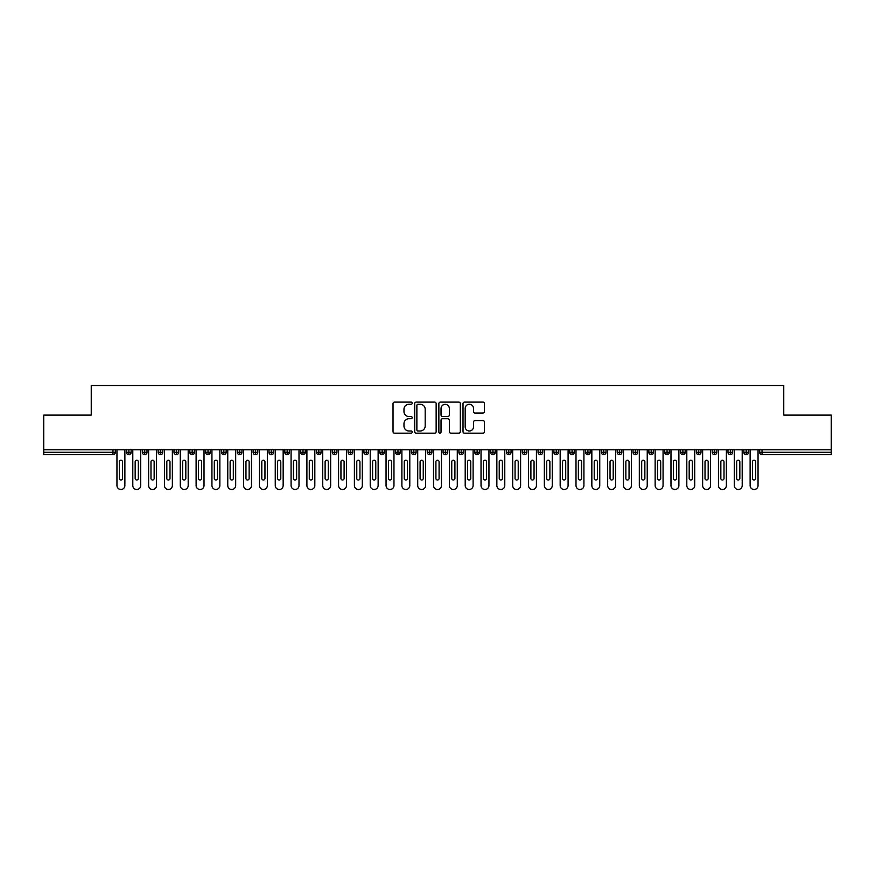 <?xml version="1.0" encoding="UTF-8"?>
<svg xmlns="http://www.w3.org/2000/svg" width="875" height="875" viewBox="0 0 875 875"><rect width="100%" height="100%" fill="white"/><g stroke="black" fill="none" stroke-linecap="round" stroke-linejoin="round"><path stroke-width="1.31" d="M412.169 403.189A1.083 1.083 0 0 0 411.086 402.095L394.581 402.095A1.553 1.553 0 0 0 393.028 403.648L393.028 431.616A1.553 1.553 0 0 0 394.581 433.169L411.086 433.169A1.083 1.083 0 0 0 412.169 432.086A1.083 1.083 0 0 0 411.086 430.992L408.953 430.992A4.977 4.977 0 0 1 403.977 426.027L403.977 423.697A4.977 4.977 0 0 1 408.953 418.72L411.086 418.72A1.083 1.083 0 0 0 412.169 417.637A1.083 1.083 0 0 0 411.086 416.544L408.953 416.544A4.977 4.977 0 0 1 403.977 411.578L403.977 409.248A4.977 4.977 0 0 1 408.953 404.272L411.086 404.272A1.083 1.083 0 0 0 412.169 403.189M482.912 413.055A1.553 1.553 0 0 0 484.466 411.502L484.466 403.648A1.553 1.553 0 0 0 482.912 402.095L464.57 402.095A1.553 1.553 0 0 0 463.017 403.648L463.017 431.616A1.553 1.553 0 0 0 464.57 433.169L482.912 433.169A1.553 1.553 0 0 0 484.466 431.616L484.466 422.144A1.553 1.553 0 0 0 482.912 420.591L475.059 420.591A1.553 1.553 0 0 0 473.506 422.144L473.506 426.836A4.156 4.156 0 0 1 469.35 430.992A4.156 4.156 0 0 1 465.194 426.836L465.194 408.428A4.156 4.156 0 0 1 469.35 404.272A4.156 4.156 0 0 1 473.506 408.428L473.506 411.502A1.553 1.553 0 0 0 475.059 413.055L482.912 413.055M43.75 449.772L831.25 449.772L831.25 415.1L783.759 415.1L783.759 385.503L91.241 385.503L91.241 415.1L43.75 415.1L43.75 452.298L112.963 452.298L112.963 449.772M436.144 403.648A1.553 1.553 0 0 0 434.591 402.095L416.248 402.095A1.553 1.553 0 0 0 414.695 403.648L414.695 431.616A1.553 1.553 0 0 0 416.248 433.169L434.591 433.169A1.553 1.553 0 0 0 436.144 431.616L436.144 403.648M440.409 402.095L458.752 402.095A1.553 1.553 0 0 1 460.305 403.648L460.305 431.616A1.553 1.553 0 0 1 458.752 433.169L450.898 433.169A1.553 1.553 0 0 1 449.345 431.616L449.345 420.273A1.553 1.553 0 0 0 447.792 418.72L442.586 418.72A1.553 1.553 0 0 0 441.033 420.273L441.033 432.086A1.083 1.083 0 0 1 439.95 433.169A1.083 1.083 0 0 1 438.856 432.086L438.856 403.648A1.553 1.553 0 0 1 440.409 402.095M115.336 452.298L112.963 452.298L112.963 454.672A2.373 2.373 0 0 0 115.336 452.298L115.336 449.772L115.336 452.298A2.373 2.373 0 0 1 112.963 454.672L43.75 454.672L43.75 452.298M831.25 449.772L831.25 454.672L762.038 454.672A2.373 2.373 0 0 1 759.664 452.298L759.664 449.772M128.877 449.772L128.877 454.672A2.373 2.373 0 0 1 126.492 452.298L126.492 449.772L126.492 452.298A2.373 2.373 0 0 0 128.877 454.672A2.373 2.373 0 0 0 131.162 452.298L131.162 449.772M144.703 449.772L144.703 454.672A2.373 2.373 0 0 1 142.33 452.298L142.33 449.772L142.33 452.298A2.373 2.373 0 0 0 144.703 454.672A2.373 2.373 0 0 0 147 452.298L147 449.772M160.53 449.772L160.53 454.672A2.373 2.373 0 0 1 158.156 452.298L158.156 449.772L158.156 452.298A2.373 2.373 0 0 0 160.53 454.672A2.373 2.373 0 0 0 162.827 452.298L162.827 449.772M176.356 449.772L176.356 454.672A2.373 2.373 0 0 1 173.983 452.298L173.983 449.772L173.983 452.298A2.373 2.373 0 0 0 176.356 454.672A2.373 2.373 0 0 0 178.653 452.298L178.653 449.772M192.183 449.772L192.183 454.672A2.373 2.373 0 0 1 189.809 452.298L189.809 449.772L189.809 452.298A2.373 2.373 0 0 0 192.183 454.672A2.373 2.373 0 0 0 194.48 452.298L194.48 449.772M208.02 449.772L208.02 454.672A2.373 2.373 0 0 1 205.647 452.298L205.647 449.772L205.647 452.298A2.373 2.373 0 0 0 208.02 454.672A2.373 2.373 0 0 0 210.317 452.298L210.317 449.772M223.847 449.772L223.847 454.672A2.373 2.373 0 0 1 221.473 452.298L221.473 449.772L221.473 452.298A2.373 2.373 0 0 0 223.847 454.672A2.373 2.373 0 0 0 226.144 452.298L226.144 449.772M239.673 449.772L239.673 454.672A2.373 2.373 0 0 1 237.3 452.298L237.3 449.772L237.3 452.298A2.373 2.373 0 0 0 239.673 454.672A2.373 2.373 0 0 0 241.97 452.298L241.97 449.772M255.5 449.772L255.5 454.672A2.373 2.373 0 0 1 253.127 452.298L253.127 449.772L253.127 452.298A2.373 2.373 0 0 0 255.5 454.672A2.373 2.373 0 0 0 257.797 452.298L257.797 449.772M271.338 449.772L271.338 454.672A2.373 2.373 0 0 1 268.964 452.298L268.964 449.772L268.964 452.298A2.373 2.373 0 0 0 271.338 454.672A2.373 2.373 0 0 0 273.623 452.298L273.623 449.772M287.164 449.772L287.164 454.672A2.373 2.373 0 0 1 284.791 452.298L284.791 449.772L284.791 452.298A2.373 2.373 0 0 0 287.164 454.672A2.373 2.373 0 0 0 289.461 452.298L289.461 449.772M302.991 449.772L302.991 454.672A2.373 2.373 0 0 1 300.617 452.298L300.617 449.772L300.617 452.298A2.373 2.373 0 0 0 302.991 454.672A2.373 2.373 0 0 0 305.288 452.298L305.288 449.772M318.817 449.772L318.817 454.672A2.373 2.373 0 0 1 316.444 452.298A2.373 2.373 0 0 0 318.817 454.672A2.373 2.373 0 0 1 316.444 452.298L316.444 449.772M321.114 449.772L321.114 452.298A2.373 2.373 0 0 1 318.817 454.672A2.373 2.373 0 0 0 321.114 452.298L316.444 452.298M334.655 454.672A2.373 2.373 0 0 1 332.27 452.298L332.27 449.772L332.27 452.298A2.373 2.373 0 0 0 334.655 454.672A2.373 2.373 0 0 0 336.941 452.298L336.941 449.772L336.941 452.298A2.373 2.373 0 0 1 334.655 454.672L334.655 452.298L336.941 452.298M350.481 449.772L350.481 454.672A2.373 2.373 0 0 1 348.108 452.298L348.108 449.772L348.108 452.298A2.373 2.373 0 0 0 350.481 454.672A2.373 2.373 0 0 0 352.778 452.298L352.778 449.772M366.308 449.772L366.308 454.672A2.373 2.373 0 0 1 363.934 452.298L363.934 449.772L363.934 452.298A2.373 2.373 0 0 0 366.308 454.672A2.373 2.373 0 0 0 368.605 452.298L368.605 449.772M382.134 449.772L382.134 452.298L379.761 452.298L379.761 449.772L379.761 452.298A2.373 2.373 0 0 0 382.134 454.672A2.373 2.373 0 0 0 384.431 452.298L384.431 449.772L384.431 452.298A2.373 2.373 0 0 1 382.134 454.672A2.373 2.373 0 0 1 379.761 452.298A2.373 2.373 0 0 0 382.134 454.672L382.134 452.298L384.431 452.298M397.972 449.772L397.972 454.672A2.373 2.373 0 0 1 395.588 452.298L395.588 449.772L395.588 452.298A2.373 2.373 0 0 0 397.972 454.672A2.373 2.373 0 0 0 400.258 452.298L400.258 449.772M413.798 449.772L413.798 454.672A2.373 2.373 0 0 1 411.425 452.298L411.425 449.772L411.425 452.298A2.373 2.373 0 0 0 413.798 454.672A2.373 2.373 0 0 0 416.095 452.298L416.095 449.772M429.625 449.772L429.625 454.672A2.373 2.373 0 0 1 427.252 452.298L427.252 449.772L427.252 452.298A2.373 2.373 0 0 0 429.625 454.672A2.373 2.373 0 0 0 431.922 452.298L431.922 449.772M445.452 449.772L445.452 454.672A2.373 2.373 0 0 1 443.078 452.298L443.078 449.772M447.748 449.772L447.748 452.298A2.373 2.373 0 0 1 445.452 454.672A2.373 2.373 0 0 0 447.748 452.298L443.078 452.298A2.373 2.373 0 0 0 445.452 454.672M461.278 454.672A2.373 2.373 0 0 1 458.905 452.298L458.905 449.772L458.905 452.298A2.373 2.373 0 0 0 461.278 454.672A2.373 2.373 0 0 0 463.575 452.298L463.575 449.772L463.575 452.298A2.373 2.373 0 0 1 461.278 454.672L461.278 452.298L463.575 452.298M477.116 449.772L477.116 454.672A2.373 2.373 0 0 1 474.742 452.298L474.742 449.772M479.412 449.772L479.412 452.298A2.373 2.373 0 0 1 477.116 454.672A2.373 2.373 0 0 0 479.412 452.298L474.742 452.298A2.373 2.373 0 0 0 477.116 454.672M492.942 449.772L492.942 454.672A2.373 2.373 0 0 1 490.569 452.298L490.569 449.772M495.239 449.772L495.239 452.298L495.239 449.772M508.769 449.772L508.769 454.672A2.373 2.373 0 0 1 506.395 452.298A2.373 2.373 0 0 0 508.769 454.672A2.373 2.373 0 0 1 506.395 452.298L506.395 449.772M511.066 449.772L511.066 452.298L511.066 449.772M524.595 449.772L524.595 454.672A2.373 2.373 0 0 1 522.222 452.298L522.222 449.772M526.892 449.772L526.892 452.298L526.892 449.772M540.433 449.772L540.433 454.672A2.373 2.373 0 0 1 538.059 452.298L538.059 449.772M542.73 449.772L542.73 452.298A2.373 2.373 0 0 1 540.433 454.672A2.373 2.373 0 0 0 542.73 452.298L538.059 452.298A2.373 2.373 0 0 0 540.433 454.672M556.259 449.772L556.259 454.672A2.373 2.373 0 0 1 553.886 452.298L553.886 449.772M558.556 449.772L558.556 452.298L558.556 449.772M572.086 449.772L572.086 454.672A2.373 2.373 0 0 1 569.712 452.298L569.712 449.772M574.383 449.772L574.383 452.298L574.383 449.772M587.913 449.772L587.913 454.672A2.373 2.373 0 0 1 585.539 452.298L585.539 449.772M590.209 449.772L590.209 452.298L590.209 449.772M603.75 449.772L603.75 454.672A2.373 2.373 0 0 1 601.377 452.298L601.377 449.772M606.036 449.772L606.036 452.298A2.373 2.373 0 0 1 603.75 454.672A2.373 2.373 0 0 0 606.036 452.298L601.377 452.298A2.373 2.373 0 0 0 603.75 454.672M619.577 449.772L619.577 454.672A2.373 2.373 0 0 1 617.203 452.298L617.203 449.772L617.203 452.298A2.373 2.373 0 0 0 619.577 454.672A2.373 2.373 0 0 0 621.873 452.298L621.873 449.772M635.403 449.772L635.403 454.672A2.373 2.373 0 0 1 633.03 452.298L633.03 449.772M637.7 449.772L637.7 452.298L637.7 449.772M651.23 449.772L651.23 454.672A2.373 2.373 0 0 1 648.856 452.298A2.373 2.373 0 0 0 651.23 454.672A2.373 2.373 0 0 1 648.856 452.298L648.856 449.772M653.527 449.772L653.527 452.298L653.527 449.772M667.067 449.772L667.067 454.672A2.373 2.373 0 0 1 664.683 452.298L664.683 449.772L664.683 452.298A2.373 2.373 0 0 0 667.067 454.672A2.373 2.373 0 0 0 669.353 452.298L669.353 449.772M682.894 449.772L682.894 454.672A2.373 2.373 0 0 1 680.52 452.298A2.373 2.373 0 0 0 682.894 454.672A2.373 2.373 0 0 1 680.52 452.298L680.52 449.772M685.191 449.772L685.191 452.298A2.373 2.373 0 0 1 682.894 454.672A2.373 2.373 0 0 0 685.191 452.298L680.52 452.298M698.72 449.772L698.72 454.672A2.373 2.373 0 0 1 696.347 452.298L696.347 449.772L696.347 452.298A2.373 2.373 0 0 0 698.72 454.672A2.373 2.373 0 0 0 701.017 452.298L701.017 449.772M714.547 449.772L714.547 454.672A2.373 2.373 0 0 1 712.173 452.298L712.173 449.772M716.844 449.772L716.844 452.298L716.844 449.772M730.373 449.772L730.373 454.672A2.373 2.373 0 0 1 728 452.298A2.373 2.373 0 0 0 730.373 454.672A2.373 2.373 0 0 1 728 452.298L728 449.772M732.67 449.772L732.67 452.298L732.67 449.772M746.211 449.772L746.211 454.672A2.373 2.373 0 0 1 743.838 452.298L743.838 449.772M748.508 449.772L748.508 452.298L748.508 449.772M334.655 449.772L334.655 452.298L332.27 452.298M461.278 449.772L461.278 452.298L458.905 452.298M492.942 454.672A2.373 2.373 0 0 0 495.239 452.298A2.373 2.373 0 0 1 492.942 454.672A2.373 2.373 0 0 1 490.569 452.298L495.239 452.298M508.769 454.672A2.373 2.373 0 0 0 511.066 452.298A2.373 2.373 0 0 1 508.769 454.672M524.595 454.672A2.373 2.373 0 0 0 526.892 452.298A2.373 2.373 0 0 1 524.595 454.672A2.373 2.373 0 0 1 522.222 452.298L526.892 452.298M556.259 454.672A2.373 2.373 0 0 0 558.556 452.298A2.373 2.373 0 0 1 556.259 454.672A2.373 2.373 0 0 1 553.886 452.298L558.556 452.298M572.086 454.672A2.373 2.373 0 0 0 574.383 452.298A2.373 2.373 0 0 1 572.086 454.672A2.373 2.373 0 0 1 569.712 452.298L574.383 452.298M587.913 454.672A2.373 2.373 0 0 0 590.209 452.298A2.373 2.373 0 0 1 587.913 454.672A2.373 2.373 0 0 1 585.539 452.298L590.209 452.298M635.403 454.672A2.373 2.373 0 0 0 637.7 452.298A2.373 2.373 0 0 1 635.403 454.672A2.373 2.373 0 0 1 633.03 452.298L637.7 452.298M651.23 454.672A2.373 2.373 0 0 0 653.527 452.298A2.373 2.373 0 0 1 651.23 454.672M714.547 454.672A2.373 2.373 0 0 0 716.844 452.298A2.373 2.373 0 0 1 714.547 454.672A2.373 2.373 0 0 1 712.173 452.298L716.844 452.298M730.373 454.672A2.373 2.373 0 0 0 732.67 452.298A2.373 2.373 0 0 1 730.373 454.672M746.211 454.672A2.373 2.373 0 0 0 748.508 452.298A2.373 2.373 0 0 1 746.211 454.672A2.373 2.373 0 0 1 743.838 452.298L748.508 452.298M417.966 404.272A1.083 1.083 0 0 0 416.872 405.355L416.872 429.909A1.083 1.083 0 0 0 417.966 430.992L420.219 430.992A4.977 4.977 0 0 0 425.184 426.027L425.184 409.248A4.977 4.977 0 0 0 420.219 404.272L417.966 404.272M449.345 408.505A4.156 4.156 0 0 0 445.189 404.348A4.156 4.156 0 0 0 441.033 408.505L441.033 414.991A1.553 1.553 0 0 0 442.586 416.544L447.792 416.544A1.553 1.553 0 0 0 449.345 414.991L449.345 408.505M116.955 485.538L116.955 449.772L116.955 485.538A3.959 3.959 0 0 0 120.914 489.497A3.959 3.959 0 0 0 124.873 485.538L124.873 449.772L124.873 485.538M122.5 461.803A1.586 1.586 0 0 0 120.914 460.217A1.586 1.586 0 0 0 119.339 461.803A1.586 1.586 0 0 1 120.914 460.217A1.586 1.586 0 0 1 122.5 461.803L122.5 478.417A1.586 1.586 0 0 1 120.914 480.003A1.586 1.586 0 0 1 119.339 478.417A1.586 1.586 0 0 0 120.914 480.003A1.586 1.586 0 0 0 122.5 478.417M119.339 478.417L119.339 461.803M132.792 485.538L132.792 449.772L132.792 485.538A3.959 3.959 0 0 0 136.752 489.497A3.959 3.959 0 0 0 140.7 485.538L140.7 449.772L140.7 485.538M138.327 461.803A1.586 1.586 0 0 0 136.752 460.217A1.586 1.586 0 0 0 135.166 461.803A1.586 1.586 0 0 1 136.752 460.217A1.586 1.586 0 0 1 138.327 461.803L138.327 478.417A1.586 1.586 0 0 1 136.752 480.003A1.586 1.586 0 0 1 135.166 478.417A1.586 1.586 0 0 0 136.752 480.003A1.586 1.586 0 0 0 138.327 478.417M148.619 485.538L148.619 449.772L148.619 485.538A3.959 3.959 0 0 0 152.578 489.497A3.959 3.959 0 0 0 156.537 485.538L156.537 449.772L156.537 485.538M154.153 461.803A1.586 1.586 0 0 0 152.578 460.217A1.586 1.586 0 0 0 150.992 461.803A1.586 1.586 0 0 1 152.578 460.217A1.586 1.586 0 0 1 154.153 461.803L154.153 478.417A1.586 1.586 0 0 1 152.578 480.003A1.586 1.586 0 0 1 150.992 478.417A1.586 1.586 0 0 0 152.578 480.003A1.586 1.586 0 0 0 154.153 478.417M164.445 485.538L164.445 449.772L164.445 485.538A3.959 3.959 0 0 0 168.405 489.497A3.959 3.959 0 0 0 172.364 485.538L172.364 449.772L172.364 485.538M169.991 461.803A1.586 1.586 0 0 0 168.405 460.217A1.586 1.586 0 0 0 166.819 461.803A1.586 1.586 0 0 1 168.405 460.217A1.586 1.586 0 0 1 169.991 461.803L169.991 478.417A1.586 1.586 0 0 1 168.405 480.003A1.586 1.586 0 0 1 166.819 478.417A1.586 1.586 0 0 0 168.405 480.003A1.586 1.586 0 0 0 169.991 478.417M180.272 485.538L180.272 449.772L180.272 485.538A3.959 3.959 0 0 0 184.231 489.497A3.959 3.959 0 0 0 188.191 485.538L188.191 449.772L188.191 485.538M185.817 461.803A1.586 1.586 0 0 0 184.231 460.217A1.586 1.586 0 0 0 182.645 461.803A1.586 1.586 0 0 1 184.231 460.217A1.586 1.586 0 0 1 185.817 461.803L185.817 478.417A1.586 1.586 0 0 1 184.231 480.003A1.586 1.586 0 0 1 182.645 478.417A1.586 1.586 0 0 0 184.231 480.003A1.586 1.586 0 0 0 185.817 478.417M135.166 478.417L135.166 461.803M150.992 478.417L150.992 461.803M166.819 478.417L166.819 461.803M182.645 478.417L182.645 461.803M196.109 485.538L196.109 449.772L196.109 485.538A3.959 3.959 0 0 0 200.058 489.497A3.959 3.959 0 0 0 204.017 485.538L204.017 449.772L204.017 485.538M201.644 461.803A1.586 1.586 0 0 0 200.058 460.217A1.586 1.586 0 0 0 198.483 461.803A1.586 1.586 0 0 1 200.058 460.217A1.586 1.586 0 0 1 201.644 461.803L201.644 478.417A1.586 1.586 0 0 1 200.058 480.003A1.586 1.586 0 0 1 198.483 478.417A1.586 1.586 0 0 0 200.058 480.003A1.586 1.586 0 0 0 201.644 478.417M198.483 478.417L198.483 461.803M211.936 485.538L211.936 449.772L211.936 485.538A3.959 3.959 0 0 0 215.895 489.497A3.959 3.959 0 0 0 219.855 485.538L219.855 449.772L219.855 485.538M217.47 461.803A1.586 1.586 0 0 0 215.895 460.217A1.586 1.586 0 0 0 214.309 461.803A1.586 1.586 0 0 1 215.895 460.217A1.586 1.586 0 0 1 217.47 461.803L217.47 478.417A1.586 1.586 0 0 1 215.895 480.003A1.586 1.586 0 0 1 214.309 478.417A1.586 1.586 0 0 0 215.895 480.003A1.586 1.586 0 0 0 217.47 478.417M227.763 485.538L227.763 449.772L227.763 485.538A3.959 3.959 0 0 0 231.722 489.497A3.959 3.959 0 0 0 235.681 485.538L235.681 449.772L235.681 485.538M233.308 461.803A1.586 1.586 0 0 0 231.722 460.217A1.586 1.586 0 0 0 230.136 461.803A1.586 1.586 0 0 1 231.722 460.217A1.586 1.586 0 0 1 233.308 461.803L233.308 478.417A1.586 1.586 0 0 1 231.722 480.003A1.586 1.586 0 0 1 230.136 478.417A1.586 1.586 0 0 0 231.722 480.003A1.586 1.586 0 0 0 233.308 478.417M243.589 485.538L243.589 449.772L243.589 485.538A3.959 3.959 0 0 0 247.548 489.497A3.959 3.959 0 0 0 251.508 485.538L251.508 449.772L251.508 485.538M249.134 461.803A1.586 1.586 0 0 0 247.548 460.217A1.586 1.586 0 0 0 245.963 461.803A1.586 1.586 0 0 1 247.548 460.217A1.586 1.586 0 0 1 249.134 461.803L249.134 478.417A1.586 1.586 0 0 1 247.548 480.003A1.586 1.586 0 0 1 245.963 478.417A1.586 1.586 0 0 0 247.548 480.003A1.586 1.586 0 0 0 249.134 478.417M259.427 485.538L259.427 449.772L259.427 485.538A3.959 3.959 0 0 0 263.375 489.497A3.959 3.959 0 0 0 267.334 485.538L267.334 449.772L267.334 485.538M264.961 461.803A1.586 1.586 0 0 0 263.375 460.217A1.586 1.586 0 0 0 261.8 461.803A1.586 1.586 0 0 1 263.375 460.217A1.586 1.586 0 0 1 264.961 461.803L264.961 478.417A1.586 1.586 0 0 1 263.375 480.003A1.586 1.586 0 0 1 261.8 478.417A1.586 1.586 0 0 0 263.375 480.003A1.586 1.586 0 0 0 264.961 478.417M214.309 478.417L214.309 461.803M230.136 478.417L230.136 461.803M245.963 478.417L245.963 461.803M261.8 478.417L261.8 461.803M275.253 485.538L275.253 449.772L275.253 485.538A3.959 3.959 0 0 0 279.212 489.497A3.959 3.959 0 0 0 283.161 485.538L283.161 449.772L283.161 485.538M280.788 461.803A1.586 1.586 0 0 0 279.212 460.217A1.586 1.586 0 0 0 277.627 461.803A1.586 1.586 0 0 1 279.212 460.217A1.586 1.586 0 0 1 280.788 461.803L280.788 478.417A1.586 1.586 0 0 1 279.212 480.003A1.586 1.586 0 0 1 277.627 478.417A1.586 1.586 0 0 0 279.212 480.003A1.586 1.586 0 0 0 280.788 478.417M291.08 485.538L291.08 449.772L291.08 485.538A3.959 3.959 0 0 0 295.039 489.497A3.959 3.959 0 0 0 298.998 485.538L298.998 449.772L298.998 485.538M296.625 461.803A1.586 1.586 0 0 0 295.039 460.217A1.586 1.586 0 0 0 293.453 461.803A1.586 1.586 0 0 1 295.039 460.217A1.586 1.586 0 0 1 296.625 461.803L296.625 478.417A1.586 1.586 0 0 1 295.039 480.003A1.586 1.586 0 0 1 293.453 478.417A1.586 1.586 0 0 0 295.039 480.003A1.586 1.586 0 0 0 296.625 478.417M306.906 485.538L306.906 449.772L306.906 485.538A3.959 3.959 0 0 0 310.866 489.497A3.959 3.959 0 0 0 314.825 485.538L314.825 449.772L314.825 485.538M312.452 461.803A1.586 1.586 0 0 0 310.866 460.217A1.586 1.586 0 0 0 309.28 461.803A1.586 1.586 0 0 1 310.866 460.217A1.586 1.586 0 0 1 312.452 461.803L312.452 478.417A1.586 1.586 0 0 1 310.866 480.003A1.586 1.586 0 0 1 309.28 478.417A1.586 1.586 0 0 0 310.866 480.003A1.586 1.586 0 0 0 312.452 478.417M322.744 485.538L322.744 449.772L322.744 485.538A3.959 3.959 0 0 0 326.692 489.497A3.959 3.959 0 0 0 330.652 485.538L330.652 449.772L330.652 485.538M328.278 461.803A1.586 1.586 0 0 0 326.692 460.217A1.586 1.586 0 0 0 325.117 461.803A1.586 1.586 0 0 1 326.692 460.217A1.586 1.586 0 0 1 328.278 461.803L328.278 478.417A1.586 1.586 0 0 1 326.692 480.003A1.586 1.586 0 0 1 325.117 478.417A1.586 1.586 0 0 0 326.692 480.003A1.586 1.586 0 0 0 328.278 478.417M338.57 485.538L338.57 449.772L338.57 485.538A3.959 3.959 0 0 0 342.53 489.497A3.959 3.959 0 0 0 346.478 485.538L346.478 449.772L346.478 485.538M344.105 461.803A1.586 1.586 0 0 0 342.53 460.217A1.586 1.586 0 0 0 340.944 461.803A1.586 1.586 0 0 1 342.53 460.217A1.586 1.586 0 0 1 344.105 461.803L344.105 478.417A1.586 1.586 0 0 1 342.53 480.003A1.586 1.586 0 0 1 340.944 478.417A1.586 1.586 0 0 0 342.53 480.003A1.586 1.586 0 0 0 344.105 478.417M277.627 478.417L277.627 461.803M293.453 478.417L293.453 461.803M309.28 478.417L309.28 461.803M325.117 478.417L325.117 461.803M340.944 478.417L340.944 461.803M354.397 485.538L354.397 449.772L354.397 485.538A3.959 3.959 0 0 0 358.356 489.497A3.959 3.959 0 0 0 362.316 485.538L362.316 449.772L362.316 485.538M359.942 461.803A1.586 1.586 0 0 0 358.356 460.217A1.586 1.586 0 0 0 356.77 461.803A1.586 1.586 0 0 1 358.356 460.217A1.586 1.586 0 0 1 359.942 461.803L359.942 478.417A1.586 1.586 0 0 1 358.356 480.003A1.586 1.586 0 0 1 356.77 478.417A1.586 1.586 0 0 0 358.356 480.003A1.586 1.586 0 0 0 359.942 478.417M356.77 478.417L356.77 461.803M370.223 485.538L370.223 449.772L370.223 485.538A3.959 3.959 0 0 0 374.183 489.497A3.959 3.959 0 0 0 378.142 485.538L378.142 449.772L378.142 485.538M375.769 461.803A1.586 1.586 0 0 0 374.183 460.217A1.586 1.586 0 0 0 372.597 461.803A1.586 1.586 0 0 1 374.183 460.217A1.586 1.586 0 0 1 375.769 461.803L375.769 478.417A1.586 1.586 0 0 1 374.183 480.003A1.586 1.586 0 0 1 372.597 478.417A1.586 1.586 0 0 0 374.183 480.003A1.586 1.586 0 0 0 375.769 478.417M372.597 478.417L372.597 461.803M386.05 485.538L386.05 449.772L386.05 485.538A3.959 3.959 0 0 0 390.009 489.497A3.959 3.959 0 0 0 393.969 485.538L393.969 449.772L393.969 485.538M391.595 461.803A1.586 1.586 0 0 0 390.009 460.217A1.586 1.586 0 0 0 388.434 461.803A1.586 1.586 0 0 1 390.009 460.217A1.586 1.586 0 0 1 391.595 461.803L391.595 478.417A1.586 1.586 0 0 1 390.009 480.003A1.586 1.586 0 0 1 388.434 478.417A1.586 1.586 0 0 0 390.009 480.003A1.586 1.586 0 0 0 391.595 478.417M388.434 478.417L388.434 461.803M401.887 485.538L401.887 449.772L401.887 485.538A3.959 3.959 0 0 0 405.847 489.497A3.959 3.959 0 0 0 409.795 485.538L409.795 449.772L409.795 485.538M407.422 461.803A1.586 1.586 0 0 0 405.847 460.217A1.586 1.586 0 0 0 404.261 461.803A1.586 1.586 0 0 1 405.847 460.217A1.586 1.586 0 0 1 407.422 461.803L407.422 478.417A1.586 1.586 0 0 1 405.847 480.003A1.586 1.586 0 0 1 404.261 478.417A1.586 1.586 0 0 0 405.847 480.003A1.586 1.586 0 0 0 407.422 478.417M404.261 478.417L404.261 461.803M417.714 485.538L417.714 449.772L417.714 485.538A3.959 3.959 0 0 0 421.673 489.497A3.959 3.959 0 0 0 425.633 485.538L425.633 449.772L425.633 485.538M423.248 461.803A1.586 1.586 0 0 0 421.673 460.217A1.586 1.586 0 0 0 420.087 461.803A1.586 1.586 0 0 1 421.673 460.217A1.586 1.586 0 0 1 423.248 461.803L423.248 478.417A1.586 1.586 0 0 1 421.673 480.003A1.586 1.586 0 0 1 420.087 478.417A1.586 1.586 0 0 0 421.673 480.003A1.586 1.586 0 0 0 423.248 478.417M420.087 478.417L420.087 461.803M433.541 485.538L433.541 449.772L433.541 485.538A3.959 3.959 0 0 0 437.5 489.497A3.959 3.959 0 0 0 441.459 485.538L441.459 449.772L441.459 485.538M439.086 461.803A1.586 1.586 0 0 0 437.5 460.217A1.586 1.586 0 0 0 435.914 461.803A1.586 1.586 0 0 1 437.5 460.217A1.586 1.586 0 0 1 439.086 461.803L439.086 478.417A1.586 1.586 0 0 1 437.5 480.003A1.586 1.586 0 0 1 435.914 478.417A1.586 1.586 0 0 0 437.5 480.003A1.586 1.586 0 0 0 439.086 478.417M435.914 478.417L435.914 461.803M449.367 485.538L449.367 449.772L449.367 485.538A3.959 3.959 0 0 0 453.327 489.497A3.959 3.959 0 0 0 457.286 485.538L457.286 449.772L457.286 485.538M454.913 461.803A1.586 1.586 0 0 0 453.327 460.217A1.586 1.586 0 0 0 451.752 461.803A1.586 1.586 0 0 1 453.327 460.217A1.586 1.586 0 0 1 454.913 461.803L454.913 478.417A1.586 1.586 0 0 1 453.327 480.003A1.586 1.586 0 0 1 451.752 478.417A1.586 1.586 0 0 0 453.327 480.003A1.586 1.586 0 0 0 454.913 478.417M451.752 478.417L451.752 461.803M465.205 485.538L465.205 449.772L465.205 485.538A3.959 3.959 0 0 0 469.153 489.497A3.959 3.959 0 0 0 473.113 485.538L473.113 449.772L473.113 485.538M470.739 461.803A1.586 1.586 0 0 0 469.153 460.217A1.586 1.586 0 0 0 467.578 461.803A1.586 1.586 0 0 1 469.153 460.217A1.586 1.586 0 0 1 470.739 461.803L470.739 478.417A1.586 1.586 0 0 1 469.153 480.003A1.586 1.586 0 0 1 467.578 478.417A1.586 1.586 0 0 0 469.153 480.003A1.586 1.586 0 0 0 470.739 478.417M467.578 478.417L467.578 461.803M481.031 485.538L481.031 449.772L481.031 485.538A3.959 3.959 0 0 0 484.991 489.497A3.959 3.959 0 0 0 488.95 485.538L488.95 449.772L488.95 485.538M486.566 461.803A1.586 1.586 0 0 0 484.991 460.217A1.586 1.586 0 0 0 483.405 461.803A1.586 1.586 0 0 1 484.991 460.217A1.586 1.586 0 0 1 486.566 461.803L486.566 478.417A1.586 1.586 0 0 1 484.991 480.003A1.586 1.586 0 0 1 483.405 478.417A1.586 1.586 0 0 0 484.991 480.003A1.586 1.586 0 0 0 486.566 478.417M483.405 478.417L483.405 461.803M496.858 485.538L496.858 449.772L496.858 485.538A3.959 3.959 0 0 0 500.817 489.497A3.959 3.959 0 0 0 504.777 485.538L504.777 449.772L504.777 485.538M502.403 461.803A1.586 1.586 0 0 0 500.817 460.217A1.586 1.586 0 0 0 499.231 461.803A1.586 1.586 0 0 1 500.817 460.217A1.586 1.586 0 0 1 502.403 461.803L502.403 478.417A1.586 1.586 0 0 1 500.817 480.003A1.586 1.586 0 0 1 499.231 478.417A1.586 1.586 0 0 0 500.817 480.003A1.586 1.586 0 0 0 502.403 478.417M499.231 478.417L499.231 461.803M512.684 485.538L512.684 449.772L512.684 485.538A3.959 3.959 0 0 0 516.644 489.497A3.959 3.959 0 0 0 520.603 485.538L520.603 449.772L520.603 485.538M518.23 461.803A1.586 1.586 0 0 0 516.644 460.217A1.586 1.586 0 0 0 515.058 461.803A1.586 1.586 0 0 1 516.644 460.217A1.586 1.586 0 0 1 518.23 461.803L518.23 478.417A1.586 1.586 0 0 1 516.644 480.003A1.586 1.586 0 0 1 515.058 478.417A1.586 1.586 0 0 0 516.644 480.003A1.586 1.586 0 0 0 518.23 478.417M515.058 478.417L515.058 461.803M528.522 485.538L528.522 449.772L528.522 485.538A3.959 3.959 0 0 0 532.47 489.497A3.959 3.959 0 0 0 536.43 485.538L536.43 449.772L536.43 485.538M534.056 461.803A1.586 1.586 0 0 0 532.47 460.217A1.586 1.586 0 0 0 530.895 461.803A1.586 1.586 0 0 1 532.47 460.217A1.586 1.586 0 0 1 534.056 461.803L534.056 478.417A1.586 1.586 0 0 1 532.47 480.003A1.586 1.586 0 0 1 530.895 478.417A1.586 1.586 0 0 0 532.47 480.003A1.586 1.586 0 0 0 534.056 478.417M530.895 478.417L530.895 461.803M544.348 485.538L544.348 449.772L544.348 485.538A3.959 3.959 0 0 0 548.308 489.497A3.959 3.959 0 0 0 552.256 485.538L552.256 449.772L552.256 485.538M549.883 461.803A1.586 1.586 0 0 0 548.308 460.217A1.586 1.586 0 0 0 546.722 461.803A1.586 1.586 0 0 1 548.308 460.217A1.586 1.586 0 0 1 549.883 461.803L549.883 478.417A1.586 1.586 0 0 1 548.308 480.003A1.586 1.586 0 0 1 546.722 478.417A1.586 1.586 0 0 0 548.308 480.003A1.586 1.586 0 0 0 549.883 478.417M546.722 478.417L546.722 461.803M560.175 485.538L560.175 449.772L560.175 485.538A3.959 3.959 0 0 0 564.134 489.497A3.959 3.959 0 0 0 568.094 485.538L568.094 449.772L568.094 485.538M565.72 461.803A1.586 1.586 0 0 0 564.134 460.217A1.586 1.586 0 0 0 562.548 461.803A1.586 1.586 0 0 1 564.134 460.217A1.586 1.586 0 0 1 565.72 461.803L565.72 478.417A1.586 1.586 0 0 1 564.134 480.003A1.586 1.586 0 0 1 562.548 478.417A1.586 1.586 0 0 0 564.134 480.003A1.586 1.586 0 0 0 565.72 478.417M562.548 478.417L562.548 461.803M576.002 485.538L576.002 449.772L576.002 485.538A3.959 3.959 0 0 0 579.961 489.497A3.959 3.959 0 0 0 583.92 485.538L583.92 449.772L583.92 485.538M581.547 461.803A1.586 1.586 0 0 0 579.961 460.217A1.586 1.586 0 0 0 578.375 461.803A1.586 1.586 0 0 1 579.961 460.217A1.586 1.586 0 0 1 581.547 461.803L581.547 478.417A1.586 1.586 0 0 1 579.961 480.003A1.586 1.586 0 0 1 578.375 478.417A1.586 1.586 0 0 0 579.961 480.003A1.586 1.586 0 0 0 581.547 478.417M578.375 478.417L578.375 461.803M591.839 485.538L591.839 449.772L591.839 485.538A3.959 3.959 0 0 0 595.788 489.497A3.959 3.959 0 0 0 599.747 485.538L599.747 449.772L599.747 485.538M597.373 461.803A1.586 1.586 0 0 0 595.788 460.217A1.586 1.586 0 0 0 594.212 461.803A1.586 1.586 0 0 1 595.788 460.217A1.586 1.586 0 0 1 597.373 461.803L597.373 478.417A1.586 1.586 0 0 1 595.788 480.003A1.586 1.586 0 0 1 594.212 478.417A1.586 1.586 0 0 0 595.788 480.003A1.586 1.586 0 0 0 597.373 478.417M594.212 478.417L594.212 461.803M607.666 485.538L607.666 449.772L607.666 485.538A3.959 3.959 0 0 0 611.625 489.497A3.959 3.959 0 0 0 615.573 485.538L615.573 449.772L615.573 485.538M613.2 461.803A1.586 1.586 0 0 0 611.625 460.217A1.586 1.586 0 0 0 610.039 461.803A1.586 1.586 0 0 1 611.625 460.217A1.586 1.586 0 0 1 613.2 461.803L613.2 478.417A1.586 1.586 0 0 1 611.625 480.003A1.586 1.586 0 0 1 610.039 478.417A1.586 1.586 0 0 0 611.625 480.003A1.586 1.586 0 0 0 613.2 478.417M610.039 478.417L610.039 461.803M623.492 485.538L623.492 449.772L623.492 485.538A3.959 3.959 0 0 0 627.452 489.497A3.959 3.959 0 0 0 631.411 485.538L631.411 449.772L631.411 485.538M629.038 461.803A1.586 1.586 0 0 0 627.452 460.217A1.586 1.586 0 0 0 625.866 461.803A1.586 1.586 0 0 1 627.452 460.217A1.586 1.586 0 0 1 629.038 461.803L629.038 478.417A1.586 1.586 0 0 1 627.452 480.003A1.586 1.586 0 0 1 625.866 478.417A1.586 1.586 0 0 0 627.452 480.003A1.586 1.586 0 0 0 629.038 478.417M625.866 478.417L625.866 461.803M639.319 485.538L639.319 449.772L639.319 485.538A3.959 3.959 0 0 0 643.278 489.497A3.959 3.959 0 0 0 647.237 485.538L647.237 449.772L647.237 485.538M644.864 461.803A1.586 1.586 0 0 0 643.278 460.217A1.586 1.586 0 0 0 641.692 461.803A1.586 1.586 0 0 1 643.278 460.217A1.586 1.586 0 0 1 644.864 461.803L644.864 478.417A1.586 1.586 0 0 1 643.278 480.003A1.586 1.586 0 0 1 641.692 478.417A1.586 1.586 0 0 0 643.278 480.003A1.586 1.586 0 0 0 644.864 478.417M641.692 478.417L641.692 461.803M655.145 485.538L655.145 449.772L655.145 485.538A3.959 3.959 0 0 0 659.105 489.497A3.959 3.959 0 0 0 663.064 485.538L663.064 449.772L663.064 485.538M660.691 461.803A1.586 1.586 0 0 0 659.105 460.217A1.586 1.586 0 0 0 657.53 461.803A1.586 1.586 0 0 1 659.105 460.217A1.586 1.586 0 0 1 660.691 461.803L660.691 478.417A1.586 1.586 0 0 1 659.105 480.003A1.586 1.586 0 0 1 657.53 478.417A1.586 1.586 0 0 0 659.105 480.003A1.586 1.586 0 0 0 660.691 478.417M657.53 478.417L657.53 461.803M670.983 485.538L670.983 449.772L670.983 485.538A3.959 3.959 0 0 0 674.942 489.497A3.959 3.959 0 0 0 678.891 485.538L678.891 449.772L678.891 485.538M676.517 461.803A1.586 1.586 0 0 0 674.942 460.217A1.586 1.586 0 0 0 673.356 461.803A1.586 1.586 0 0 1 674.942 460.217A1.586 1.586 0 0 1 676.517 461.803L676.517 478.417A1.586 1.586 0 0 1 674.942 480.003A1.586 1.586 0 0 1 673.356 478.417A1.586 1.586 0 0 0 674.942 480.003A1.586 1.586 0 0 0 676.517 478.417M673.356 478.417L673.356 461.803M686.809 485.538L686.809 449.772L686.809 485.538A3.959 3.959 0 0 0 690.769 489.497A3.959 3.959 0 0 0 694.728 485.538L694.728 449.772L694.728 485.538M692.355 461.803A1.586 1.586 0 0 0 690.769 460.217A1.586 1.586 0 0 0 689.183 461.803A1.586 1.586 0 0 1 690.769 460.217A1.586 1.586 0 0 1 692.355 461.803L692.355 478.417A1.586 1.586 0 0 1 690.769 480.003A1.586 1.586 0 0 1 689.183 478.417A1.586 1.586 0 0 0 690.769 480.003A1.586 1.586 0 0 0 692.355 478.417M689.183 478.417L689.183 461.803M702.636 485.538L702.636 449.772L702.636 485.538A3.959 3.959 0 0 0 706.595 489.497A3.959 3.959 0 0 0 710.555 485.538L710.555 449.772L710.555 485.538M708.181 461.803A1.586 1.586 0 0 0 706.595 460.217A1.586 1.586 0 0 0 705.009 461.803A1.586 1.586 0 0 1 706.595 460.217A1.586 1.586 0 0 1 708.181 461.803L708.181 478.417A1.586 1.586 0 0 1 706.595 480.003A1.586 1.586 0 0 1 705.009 478.417A1.586 1.586 0 0 0 706.595 480.003A1.586 1.586 0 0 0 708.181 478.417M705.009 478.417L705.009 461.803M718.462 485.538L718.462 449.772L718.462 485.538A3.959 3.959 0 0 0 722.422 489.497A3.959 3.959 0 0 0 726.381 485.538L726.381 449.772L726.381 485.538M724.008 461.803A1.586 1.586 0 0 0 722.422 460.217A1.586 1.586 0 0 0 720.847 461.803A1.586 1.586 0 0 1 722.422 460.217A1.586 1.586 0 0 1 724.008 461.803L724.008 478.417A1.586 1.586 0 0 1 722.422 480.003A1.586 1.586 0 0 1 720.847 478.417A1.586 1.586 0 0 0 722.422 480.003A1.586 1.586 0 0 0 724.008 478.417M720.847 478.417L720.847 461.803M734.3 485.538L734.3 449.772L734.3 485.538A3.959 3.959 0 0 0 738.248 489.497A3.959 3.959 0 0 0 742.208 485.538L742.208 449.772L742.208 485.538M739.834 461.803A1.586 1.586 0 0 0 738.248 460.217A1.586 1.586 0 0 0 736.673 461.803A1.586 1.586 0 0 1 738.248 460.217A1.586 1.586 0 0 1 739.834 461.803L739.834 478.417A1.586 1.586 0 0 1 738.248 480.003A1.586 1.586 0 0 1 736.673 478.417A1.586 1.586 0 0 0 738.248 480.003A1.586 1.586 0 0 0 739.834 478.417M736.673 478.417L736.673 461.803M750.127 485.538L750.127 449.772L750.127 485.538A3.959 3.959 0 0 0 754.086 489.497A3.959 3.959 0 0 0 758.045 485.538L758.045 449.772L758.045 485.538M755.661 461.803A1.586 1.586 0 0 0 754.086 460.217A1.586 1.586 0 0 0 752.5 461.803A1.586 1.586 0 0 1 754.086 460.217A1.586 1.586 0 0 1 755.661 461.803L755.661 478.417A1.586 1.586 0 0 1 754.086 480.003A1.586 1.586 0 0 1 752.5 478.417A1.586 1.586 0 0 0 754.086 480.003A1.586 1.586 0 0 0 755.661 478.417M752.5 478.417L752.5 461.803M762.038 449.772L762.038 452.298L831.25 452.298M762.038 452.298L762.038 454.672A2.373 2.373 0 0 1 759.664 452.298L762.038 452.298M126.492 452.298A2.373 2.373 0 0 0 128.877 454.672A2.373 2.373 0 0 0 131.162 452.298L126.492 452.298M142.33 452.298A2.373 2.373 0 0 0 144.703 454.672A2.373 2.373 0 0 0 147 452.298L142.33 452.298M158.156 452.298A2.373 2.373 0 0 0 160.53 454.672A2.373 2.373 0 0 0 162.827 452.298L158.156 452.298M173.983 452.298A2.373 2.373 0 0 0 176.356 454.672A2.373 2.373 0 0 0 178.653 452.298L173.983 452.298M189.809 452.298A2.373 2.373 0 0 0 192.183 454.672A2.373 2.373 0 0 0 194.48 452.298L189.809 452.298M205.647 452.298L210.317 452.298A2.373 2.373 0 0 1 208.02 454.672M221.473 452.298A2.373 2.373 0 0 0 223.847 454.672A2.373 2.373 0 0 0 226.144 452.298L221.473 452.298M237.3 452.298L241.97 452.298A2.373 2.373 0 0 1 239.673 454.672M253.127 452.298A2.373 2.373 0 0 0 255.5 454.672A2.373 2.373 0 0 0 257.797 452.298L253.127 452.298M268.964 452.298A2.373 2.373 0 0 0 271.338 454.672A2.373 2.373 0 0 0 273.623 452.298L268.964 452.298M284.791 452.298A2.373 2.373 0 0 0 287.164 454.672A2.373 2.373 0 0 0 289.461 452.298L284.791 452.298M300.617 452.298A2.373 2.373 0 0 0 302.991 454.672A2.373 2.373 0 0 0 305.288 452.298L300.617 452.298M348.108 452.298L352.778 452.298A2.373 2.373 0 0 1 350.481 454.672M363.934 452.298A2.373 2.373 0 0 0 366.308 454.672A2.373 2.373 0 0 0 368.605 452.298L363.934 452.298M395.588 452.298L400.258 452.298A2.373 2.373 0 0 1 397.972 454.672M411.425 452.298A2.373 2.373 0 0 0 413.798 454.672A2.373 2.373 0 0 0 416.095 452.298L411.425 452.298M427.252 452.298L431.922 452.298A2.373 2.373 0 0 1 429.625 454.672M506.395 452.298L511.066 452.298M617.203 452.298L621.873 452.298A2.373 2.373 0 0 1 619.577 454.672M648.856 452.298L653.527 452.298M664.683 452.298A2.373 2.373 0 0 0 667.067 454.672A2.373 2.373 0 0 0 669.353 452.298L664.683 452.298M696.347 452.298L701.017 452.298A2.373 2.373 0 0 1 698.72 454.672M728 452.298L732.67 452.298"/></g></svg>
